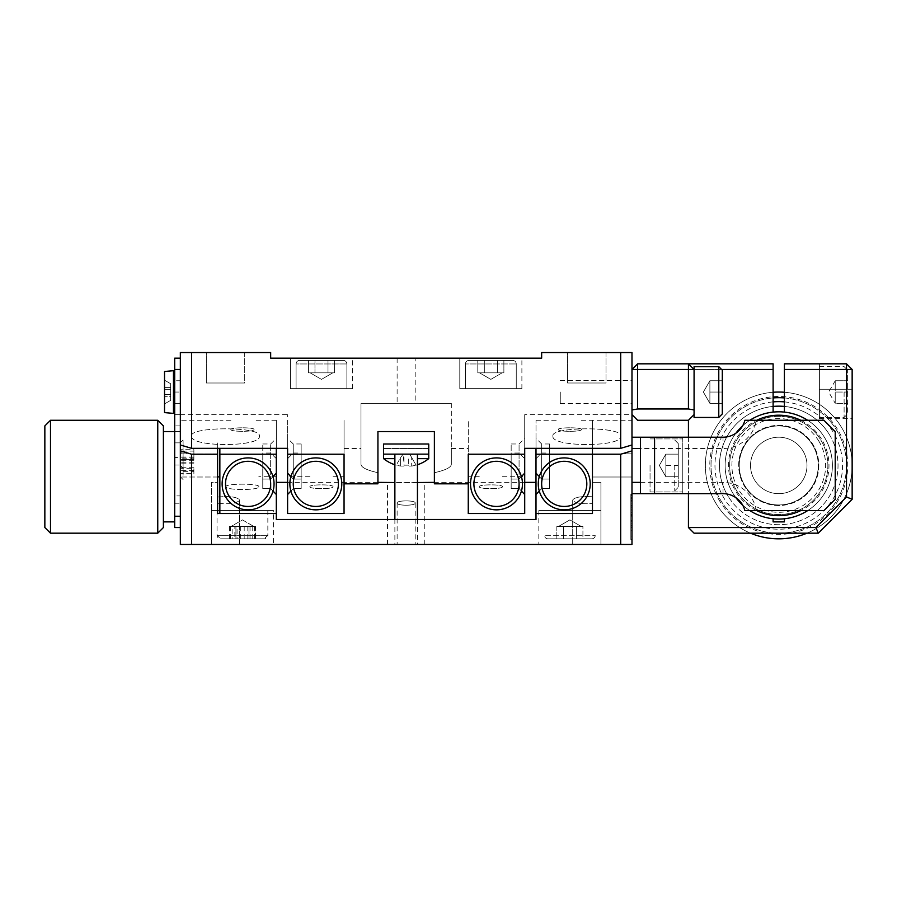 <?xml version="1.0" encoding="UTF-8"?>
<svg xmlns="http://www.w3.org/2000/svg" width="897" height="897" viewBox="0 0 897 897"><rect width="100%" height="100%" fill="white"/><g stroke="black" fill="none" stroke-linecap="round" stroke-linejoin="round"><path stroke-width="0.67" stroke-dasharray="4.49 3.36" d="M631.981 392.045L631.981 403.616L631.981 392.045C631.981 406.913 631.981 406.913 631.981 392.045C631.981 377.177 631.981 377.177 631.981 392.045C631.981 406.913 631.981 406.913 631.981 392.045C631.981 377.177 631.981 377.177 631.981 392.045C631.981 406.913 631.981 406.913 631.981 392.045C631.981 377.177 631.981 377.177 631.981 392.045M560.277 392.045L560.277 403.616L560.277 392.045M606.013 352.532L606.013 383.008L567.622 383.008L606.013 383.008L567.622 383.008L606.013 383.008L606.013 352.532L567.622 352.532L567.622 383.008L567.622 352.532L606.013 352.532M415.188 358.172L397.124 358.172L415.188 358.172L397.124 358.172L415.188 358.172L415.188 403.336L397.124 403.336L415.188 403.336M397.124 358.172L397.124 403.336M459.791 388.659L521.886 388.659L459.791 388.659L521.886 388.659L459.791 388.659L521.886 388.659L459.791 388.659L459.791 358.172L521.886 358.172L459.791 358.172L521.886 358.172L459.791 358.172L521.886 358.172L459.791 358.172L459.791 388.659L459.791 358.172M521.886 388.659L521.886 358.172M290.426 388.659L352.532 388.659L290.426 388.659L352.532 388.659L290.426 388.659L352.532 388.659L290.426 388.659L290.426 358.172L352.532 358.172L290.426 358.172L352.532 358.172L290.426 358.172L352.532 358.172L290.426 358.172L290.426 388.659L290.426 358.172M352.532 388.659L352.532 358.172M244.702 352.532L244.702 383.008L206.31 383.008L244.702 383.008L206.31 383.008L244.702 383.008L244.702 352.532L206.31 352.532L206.31 383.008L206.31 352.532L244.702 352.532M524.711 454.23C524.711 409.2 524.711 409.2 524.711 454.23L524.711 414.627L524.711 454.23L468.256 454.23L524.711 454.23L524.711 494.494L521.437 491.063A25.968 25.968 0 0 1 470.521 483.875A25.968 25.968 0 0 1 496.49 457.907A25.968 25.968 0 0 0 470.521 483.875A25.968 25.968 0 0 0 496.49 509.844A25.968 25.968 0 0 1 470.521 483.875A25.968 25.968 0 0 1 521.415 476.61A25.968 25.968 0 0 1 496.49 509.844A25.968 25.968 0 0 0 522.458 483.875A25.968 25.968 0 0 0 496.49 457.907A25.968 25.968 0 0 1 521.437 491.063L519.071 488.562L511.167 488.562L511.167 453.019L511.167 488.562L511.167 479.076L519.071 479.076L524.711 473.156L524.711 438.341L524.711 473.156M620.69 448.332L631.981 444.979L631.981 352.532L620.69 352.532L620.69 448.332L524.711 448.332M191.633 352.532L180.342 352.532L180.342 444.979L191.633 448.332L191.633 352.532L270.67 352.532L270.67 358.172L541.653 358.172L541.653 352.532L620.69 352.532M287.601 448.332L287.601 414.627L287.601 448.332L191.633 448.332M191.633 436.077C189.233 447.368 261.98 447.345 259.379 436.02C261.969 426.4 188.774 426.434 191.633 436.077M191.633 436.088C188.673 426.456 261.89 426.367 259.379 436.02C262.081 447.3 189.334 447.412 191.633 436.088M174.691 516.246L174.691 369.463L180.342 369.463L180.342 544.468L191.633 544.468L191.633 454.23L180.342 450.855L180.342 527.537L180.342 516.246L174.691 516.246L174.691 527.537L180.342 527.537M180.342 392.045C180.342 406.913 180.342 406.913 180.342 392.045C180.342 377.177 180.342 377.177 180.342 392.045C180.342 406.913 180.342 406.913 180.342 392.045C180.342 377.177 180.342 377.177 180.342 392.045C180.342 406.913 180.342 406.913 180.342 392.045C180.342 377.177 180.342 377.177 180.342 392.045C180.342 406.913 180.342 406.913 180.342 392.045C180.342 377.177 180.342 377.177 180.342 392.045L180.342 380.754L174.691 380.754L174.691 392.045L174.691 380.754L180.342 380.754L180.342 403.336L180.342 392.045L174.691 392.045L174.691 412.261L174.691 371.829L174.691 412.261L174.691 371.829L174.691 392.045L180.342 392.045M451.326 403.336L360.998 403.336L451.326 403.336L451.326 464.377L451.326 403.336M451.326 464.377L451.326 448.5L451.326 464.377C451.045 467.449 445.394 470.23 434.383 472.708L434.383 431.569L377.929 431.569L377.929 472.708C366.929 470.23 361.278 467.46 360.998 464.377L360.998 403.336L360.998 464.377C361.278 467.449 366.918 470.23 377.929 472.708L377.929 431.569L434.383 431.569L434.383 472.708C445.394 470.23 451.045 467.46 451.326 464.377M434.383 472.708L434.383 483.819L434.383 472.708M524.711 494.494L524.711 513.521L524.711 476.722L524.711 513.521L468.256 513.521L468.256 454.23C468.256 409.2 468.256 409.2 468.256 454.23L468.256 483.819L468.256 448.5L468.256 483.819L434.383 483.819L434.383 431.569M290.875 491.063L293.252 488.562L293.252 453.019L293.252 488.562L301.157 488.562L301.157 453.019L301.157 488.562L301.157 479.076L293.252 479.076L290.897 476.61L293.252 479.076L293.252 443.981L293.252 479.076L301.157 479.076L301.157 443.981L301.157 488.562L293.252 488.562L290.875 491.063A25.968 25.968 0 0 0 341.802 483.875A25.968 25.968 0 0 0 290.897 476.61A25.968 25.968 0 0 0 315.834 509.844A25.968 25.968 0 0 0 341.802 483.875A25.968 25.968 0 0 0 315.834 457.907A25.968 25.968 0 0 0 289.866 483.875A25.968 25.968 0 0 0 315.834 509.844A25.968 25.968 0 0 0 341.802 483.875A25.968 25.968 0 0 0 290.897 476.61A25.968 25.968 0 0 0 290.875 491.063L287.601 494.494L287.601 513.521L287.601 476.722L287.601 513.521L344.056 513.521L344.056 448.5L344.056 483.819L377.929 483.819L377.929 431.569M287.601 454.23L344.056 454.23C344.056 409.2 344.056 409.2 344.056 454.23L287.601 454.23C287.601 409.2 287.601 409.2 287.601 454.23L287.601 473.156L287.601 438.341L287.601 473.156L290.897 476.61M631.981 444.979L631.981 414.627L631.981 450.855L620.69 454.23L620.69 544.468L631.981 544.468L631.981 450.855M552.944 436.088C549.984 426.456 623.191 426.367 620.69 436.02C623.381 447.3 550.635 447.412 552.944 436.088M552.944 436.077C550.545 447.368 623.292 447.345 620.69 436.02C623.28 426.4 550.074 426.434 552.944 436.077M217.601 482.373L217.601 497.084C229.71 495.895 237.055 496.882 239.622 500.055L239.622 544.468L211.389 544.468L239.622 544.468L211.389 544.468L239.622 544.468L239.622 500.055C237.066 496.893 229.722 495.895 217.601 497.084L217.601 476.868C217.601 458.569 217.601 458.569 217.601 476.868L217.601 503.228C229.722 504.506 237.066 503.452 239.622 500.055C237.077 503.441 229.744 504.506 217.601 503.228L217.601 482.373C217.601 477.686 217.601 477.686 217.601 482.373L211.389 482.373L211.389 544.468L273.495 544.468L211.389 544.468L273.495 544.468L211.389 544.468L273.495 544.468L211.389 544.468L211.389 482.373L217.601 482.373M415.188 502.993C415.905 505.93 396.463 505.942 397.124 503.004C396.384 500.201 415.872 500.19 415.188 502.993C415.894 500.201 396.429 500.201 397.124 502.993C396.418 505.93 415.872 505.942 415.188 502.993L415.188 544.468L397.124 544.468L415.188 544.468M397.124 502.993L397.124 544.468M387.526 544.468L387.526 482.373L424.786 482.373L424.786 544.468L387.526 544.468L424.786 544.468M180.342 465.431L180.342 477.013L180.342 465.431M217.601 465.431L217.601 477.013L217.601 465.431M631.981 465.431L631.981 477.013L631.981 465.431C631.981 450.574 631.981 450.574 631.981 465.431C631.981 480.299 631.981 480.299 631.981 465.431C631.981 450.574 631.981 450.574 631.981 465.431C631.981 480.299 631.981 480.299 631.981 465.431M592.457 465.431L592.457 477.013L592.457 465.431M592.457 482.373L592.457 496.781L592.457 482.373L600.923 482.373L600.923 544.468L538.828 544.468L600.923 544.468L538.828 544.468L600.923 544.468L538.828 544.468L600.923 544.468L572.701 544.468L600.923 544.468L572.701 544.468L600.923 544.468L600.923 482.373L592.457 482.373L592.457 503.576L592.457 482.373L600.923 482.373L592.457 482.373M572.701 500.055L572.701 544.468L572.701 500.055C574.529 497.196 581.11 496.108 592.457 496.781C581.133 496.108 574.54 497.196 572.701 500.055C574.517 503.094 581.099 504.271 592.457 503.576C581.11 504.271 574.529 503.094 572.701 500.055M273.495 510.595L211.389 510.595L273.495 510.595L211.389 510.595L273.495 510.595L211.389 510.595L273.495 510.595L273.495 544.468M211.389 510.595L211.389 544.468M600.923 510.595L538.828 510.595L600.923 510.595L538.828 510.595L600.923 510.595L538.828 510.595L600.923 510.595L600.923 544.468M538.828 510.595L538.828 544.468M630.849 515.54L630.849 494.337L631.981 494.337L631.981 539.534L631.981 494.337L631.981 539.534L631.981 494.337L631.981 526.976L631.981 494.337L630.849 494.337L630.849 539.501L630.849 494.337L630.849 506.861L630.849 494.337L631.981 494.337L630.849 494.337L631.981 494.337L630.849 494.337L630.849 526.976L630.849 494.337L631.981 494.337L630.849 494.337L630.849 526.976L631.981 526.976L630.849 526.976L630.849 515.54L631.981 515.54M630.849 539.501L631.981 539.501L630.849 539.501L630.849 527.784L630.849 539.501L631.981 539.501M630.849 527.784L631.981 527.784M631.981 497.925L631.981 494.583L631.981 497.925L630.849 497.925L630.849 500.021L631.981 500.021M630.849 500.021L630.849 527.1L630.849 494.662L631.981 494.662M630.849 496.568L630.849 510.875L630.849 494.662L631.981 494.909L631.981 495.873L631.981 494.909L630.849 494.92L631.981 495.312L630.849 495.323L631.981 495.862L631.981 501.782L631.981 495.862L630.849 495.873L630.849 496.568L631.981 496.568M630.849 500.515L631.981 500.515M630.849 501.771L631.981 501.771L631.981 516.19L631.981 501.771L630.849 501.782M630.849 520.529L630.849 510.875L631.981 510.875L630.849 510.875L630.849 512.535L631.981 512.546L631.981 527.178L631.981 512.546L630.849 512.535L630.849 527.178L630.849 521.751L631.981 521.751L631.981 516.19L631.981 521.751L630.849 521.751L630.849 520.529L631.981 520.529M630.849 525.44L631.981 525.44M630.849 523.848L631.981 523.848M631.981 505.583L631.981 501.244L631.981 505.583L630.849 505.583M630.849 507.242L631.981 507.242M630.849 509.014L631.981 509.014M630.849 494.662L630.849 497.925M630.849 516.19L631.981 516.19M630.849 514.519L631.981 514.519M630.849 512.748L631.981 512.748M630.849 506.861L631.981 506.861M630.849 526.976L631.981 526.976M630.849 503.34L630.849 539.534L630.849 494.337L631.981 494.337L630.849 494.337L630.849 539.534L630.849 494.337L631.981 494.337L630.849 494.337L630.849 503.34L631.981 503.34M630.849 530.744L631.981 530.744M630.849 536.014L631.981 536.014M630.849 539.534L631.981 539.534M630.849 498.676L631.981 498.676M630.849 510.875L631.981 510.875M630.849 509.216L631.981 509.216M630.849 503.116L631.981 503.116M630.849 498.317L631.981 498.317M630.849 497.375L631.981 497.375M630.849 514.149L631.981 514.149M620.69 454.23L592.457 454.23L592.457 513.521L536.002 513.521L536.002 519.475L536.002 482.373L536.002 519.475L276.31 519.475L276.31 482.373L276.31 519.475L276.31 513.521L217.601 513.521L217.601 454.23L191.633 454.23M592.457 448.332L592.457 420.278L592.457 448.332M539.276 491.063L541.653 488.562L541.653 453.019L541.653 488.562L549.558 488.562L549.558 453.019L549.558 488.562L549.558 479.076L541.653 479.076L539.299 476.61L541.653 479.076L541.653 443.981L541.653 479.076L549.558 479.076L549.558 443.981L549.558 488.562L541.653 488.562L539.276 491.063A25.968 25.968 0 0 0 590.204 483.875A25.968 25.968 0 0 0 539.299 476.61A25.968 25.968 0 0 0 564.235 509.844A25.968 25.968 0 0 0 590.204 483.875A25.968 25.968 0 0 0 564.235 457.907A25.968 25.968 0 0 0 538.267 483.875A25.968 25.968 0 0 0 564.235 509.844A25.968 25.968 0 0 0 590.204 483.875A25.968 25.968 0 0 0 539.299 476.61A25.968 25.968 0 0 0 539.276 491.063L536.002 494.494L536.002 513.521C536.002 464.736 536.002 464.736 536.002 513.521L592.457 513.521L592.457 454.23L536.002 454.23L536.002 420.278L536.002 448.332M620.69 544.468L191.633 544.468M217.601 454.23L217.601 448.332M180.342 476.722C180.342 458.602 180.342 458.602 180.342 476.722C180.342 494.852 180.342 494.852 180.342 476.722M180.342 454.14C180.342 439.283 180.342 439.283 180.342 454.14C180.342 469.008 180.342 469.008 180.342 454.14C180.342 439.283 180.342 439.283 180.342 454.14C180.342 469.008 180.342 469.008 180.342 454.14M217.601 454.14C217.601 469.008 217.601 469.008 217.601 454.14C217.601 439.283 217.601 439.283 217.601 454.14C217.601 469.008 217.601 469.008 217.601 454.14C217.601 439.283 217.601 439.283 217.601 454.14M217.601 503.228L217.601 513.521L217.601 503.228M258.818 486.679C259.951 483.326 224.889 483.326 226.066 486.679C224.956 490.446 259.939 490.457 258.818 486.679C259.962 490.446 224.99 490.457 226.066 486.69C224.855 483.337 259.917 483.315 258.818 486.679M217.601 476.868L219.855 476.868M276.31 448.332L276.31 420.278L276.31 454.23L219.855 454.23L219.855 513.521L276.31 513.521L276.31 476.722L276.31 513.521C276.31 464.736 276.31 464.736 276.31 513.521L276.31 494.494L273.047 491.063A25.968 25.968 0 0 1 222.12 483.875A25.968 25.968 0 0 1 248.088 457.907A25.968 25.968 0 0 0 222.12 483.875A25.968 25.968 0 0 0 248.088 509.844A25.968 25.968 0 0 1 222.12 483.875A25.968 25.968 0 0 1 273.013 476.61A25.968 25.968 0 0 1 248.088 509.844A25.968 25.968 0 0 0 274.056 483.875A25.968 25.968 0 0 0 248.088 457.907A25.968 25.968 0 0 1 273.047 491.063L270.67 488.562L262.765 488.562L262.765 453.019L262.765 488.562L262.765 479.076L270.67 479.076L276.31 473.156L276.31 458.659L276.31 494.494M417.453 482.53L394.871 482.53M819.409 389.253L852.15 389.253L852.15 392.045L852.15 369.463L846.51 363.823L852.15 369.463L852.15 389.253L819.409 389.253L819.409 392.045L819.409 363.823L819.409 389.253L852.15 389.253M852.15 392.045L852.15 418.574L852.15 392.045M819.409 392.045L819.409 418.574L819.409 392.045C819.409 413.08 819.409 413.08 819.409 392.045C819.409 371.01 819.409 371.01 819.409 392.045L819.409 417.453L819.409 392.045M722.231 369.463L694.076 369.463L688.436 363.823L637.621 363.823L637.621 369.463L688.436 369.463L688.436 408.987L694.076 409.918L694.076 369.463L694.076 414.627L688.436 420.278L688.436 527.537L694.076 533.177L818.277 533.177L852.15 499.304L852.15 369.463L846.51 369.463L846.51 363.823L784.404 363.823L784.404 412.104A53.629 53.629 0 0 1 784.404 518.769L784.404 521.886L773.113 521.886L773.113 518.769A53.629 53.629 0 0 1 773.113 412.104L773.113 363.823L688.436 363.823L694.076 369.463L688.436 369.463L688.436 363.823L694.076 369.463L773.113 369.463M718.777 417.453L718.777 366.638L718.777 392.045L718.777 366.638L694.076 366.638L694.076 392.045C694.076 413.797 694.076 413.797 694.076 392.045C694.076 370.293 694.076 370.293 694.076 392.045C694.076 413.797 694.076 413.797 694.076 392.045C694.076 370.293 694.076 370.293 694.076 392.045L694.076 417.453L694.076 392.045C694.076 410.176 694.076 410.176 694.076 392.045C694.076 373.914 694.076 373.914 694.076 392.045L694.076 417.453L718.777 417.453L718.777 392.045L718.777 417.453L722.309 413.921L722.309 392.045L722.309 413.921M637.621 369.463L637.621 408.987L688.436 408.987M631.981 409.918L631.981 414.627L524.711 414.627M773.113 392.045C773.113 406.913 773.113 406.913 773.113 392.045C773.113 377.177 773.113 377.177 773.113 392.045M749.836 510.595A53.629 53.629 0 0 1 742.66 505.101M735.932 497.712A53.629 53.629 0 0 1 735.932 433.161M742.66 425.772A53.629 53.629 0 0 1 749.836 420.278M807.681 420.278A53.629 53.629 0 0 1 807.681 510.595M688.436 437.209L688.436 493.664M784.404 369.463L846.51 369.463L846.51 496.972L852.15 499.304M846.51 496.972L815.934 527.537L818.277 533.177M815.934 527.537L688.436 527.537M784.404 392.045C784.404 413.08 784.404 413.08 784.404 392.045C784.404 371.01 784.404 371.01 784.404 392.045M846.51 363.823L819.409 363.823L846.51 363.823L852.15 369.463M682.785 465.431L682.785 491.971L682.785 465.431M650.045 465.431L650.045 491.971L650.045 465.431M818.838 465.431A40.085 40.085 0 0 1 778.764 505.516A40.085 40.085 0 0 1 738.679 465.431A40.085 40.085 0 0 1 778.764 425.357A40.085 40.085 0 0 1 818.838 465.431A40.085 40.085 0 0 1 778.764 505.516A40.085 40.085 0 0 1 738.679 465.431A40.085 40.085 0 0 1 778.764 425.357A40.085 40.085 0 0 1 818.838 465.431M756.418 510.595A33.873 33.873 0 0 0 723.027 482.373L682.785 482.373L682.785 493.664L723.027 493.664A22.582 22.582 0 0 1 744.891 510.595L823.928 510.595L835.219 499.304L835.219 431.569L823.928 420.278L744.891 420.278A22.582 22.582 0 0 1 723.027 437.209L682.785 437.209L682.785 448.5L723.027 448.5A33.873 33.873 0 0 0 756.418 420.278M640.447 493.664L682.785 493.664L682.785 437.209L640.447 437.209M640.447 482.373L682.785 482.373L682.785 448.5L640.447 448.5M631.981 448.5L631.981 493.664M309.902 486.679C309.106 489.302 333.841 489.302 333.045 486.679C333.852 484.257 309.095 484.268 309.902 486.679C309.061 484.268 333.83 484.257 333.045 486.679C333.863 489.302 309.14 489.302 309.902 486.679M309.902 476.722L287.601 476.722M287.601 494.494L287.601 473.156M276.31 454.23L276.31 473.156M219.855 513.521C219.855 464.736 219.855 464.736 219.855 513.521M219.855 448.332L219.855 454.23M230.865 429.484C230.069 431.906 254.77 431.906 254.019 429.484C254.838 427.252 230.103 427.241 230.865 429.484C230.081 427.252 254.815 427.252 254.019 429.484C254.804 431.906 230.092 431.917 230.865 429.484M230.865 420.278L219.855 420.278M273.013 476.61L270.67 479.076L270.67 443.981L270.67 479.076L262.765 479.076L262.765 443.981L262.765 488.562L270.67 488.562L273.047 491.063M270.67 483.875L270.67 488.562M536.002 513.521L536.002 454.23M581.447 429.484C582.243 431.906 557.553 431.906 558.304 429.484C557.474 427.252 582.22 427.241 581.447 429.484C582.243 427.252 557.508 427.252 558.304 429.484C557.519 431.906 582.22 431.917 581.447 429.484M581.447 420.278L631.981 420.278M536.002 473.156L536.002 438.341L536.002 473.156L539.299 476.61M502.41 486.679C503.217 489.302 478.482 489.302 479.267 486.679C478.471 484.257 503.228 484.268 502.41 486.679C503.262 484.268 478.493 484.257 479.267 486.679C478.46 489.302 503.183 489.302 502.41 486.679M502.41 476.722L524.711 476.722M521.415 476.61L519.071 479.076L519.071 443.981L519.071 479.076L511.167 479.076L511.167 443.981L511.167 488.562L519.071 488.562L521.437 491.063M519.071 483.875L519.071 488.562M180.342 457.537L180.342 503.217L180.342 457.537L174.691 457.537L174.691 465.027L174.691 457.537M174.691 495.918L174.691 465.027L174.691 503.217L174.691 495.918L180.342 495.918L180.342 503.217L180.342 495.918M180.342 516.246L180.342 358.172L174.691 358.172L174.691 369.463M180.342 358.172L180.342 369.463M174.691 414.627L174.691 403.336L174.691 414.627L180.342 414.627L174.691 414.627L174.691 425.918L174.691 414.627L180.342 414.627L180.342 431.569L180.342 414.627L174.691 414.627M180.342 403.336L180.342 414.627L180.342 403.336L174.691 403.336L180.342 403.336M174.691 431.569L174.691 521.886L174.691 431.569L180.342 431.569L180.342 442.86L174.691 442.86L180.342 442.86L180.342 431.569L174.691 431.569M174.691 375.675L174.691 408.415L174.691 375.675M163.4 527.537L163.4 425.918M157.76 420.278L157.76 533.177M50.49 533.177L50.49 420.278M44.85 425.918L44.85 527.537M163.4 476.722L163.4 521.886L163.4 476.722M829.243 434.372A59.28 59.28 0 0 1 809.823 515.921A59.28 59.28 0 0 1 728.274 496.501A59.28 59.28 0 0 1 773.113 406.431A59.28 59.28 0 0 0 728.274 496.501A59.28 59.28 0 0 1 747.694 414.952A59.28 59.28 0 0 1 829.243 434.372A59.28 59.28 0 0 1 809.823 515.921A59.28 59.28 0 0 1 728.274 496.501A59.28 59.28 0 0 0 809.823 515.921A59.28 59.28 0 0 0 784.404 406.431A59.28 59.28 0 0 1 829.243 434.372M800.774 420.278A50.243 50.243 0 0 1 800.774 510.595M756.743 510.595A50.243 50.243 0 0 1 756.743 420.278M773.113 518.769A53.629 53.629 0 0 1 750.654 419.762A53.629 53.629 0 0 1 824.433 437.332A53.629 53.629 0 0 1 784.404 518.769M784.404 412.104A53.629 53.629 0 0 1 806.863 511.111A53.629 53.629 0 0 1 733.084 493.541A53.629 53.629 0 0 1 773.113 412.104M818.669 440.876A46.857 46.857 0 0 1 803.32 505.347A46.857 46.857 0 0 1 738.848 489.997A46.857 46.857 0 0 1 754.198 425.526A46.857 46.857 0 0 1 818.669 440.876M802.804 450.642A28.222 28.222 0 0 1 793.553 489.482A28.222 28.222 0 0 1 754.725 480.231A28.222 28.222 0 0 1 763.964 441.391A28.222 28.222 0 0 1 802.804 450.642A28.222 28.222 0 0 1 793.553 489.482A28.222 28.222 0 0 1 754.725 480.231A28.222 28.222 0 0 1 763.964 441.391A28.222 28.222 0 0 1 802.804 450.642A28.222 28.222 0 0 1 793.553 489.482A28.222 28.222 0 0 1 754.725 480.231A28.222 28.222 0 0 1 763.964 441.391A28.222 28.222 0 0 1 802.804 450.642M720.022 501.58A68.968 68.968 0 0 1 742.615 406.7A68.968 68.968 0 0 1 837.495 429.293A68.968 68.968 0 0 1 814.902 524.173A68.968 68.968 0 0 1 720.022 501.58M750.531 533.177A73.386 73.386 0 0 1 740.294 402.932A73.386 73.386 0 0 1 841.263 426.972A73.386 73.386 0 0 1 806.986 533.177M784.404 392.258A73.386 73.386 0 0 1 817.223 527.941A73.386 73.386 0 0 1 716.255 503.901A73.386 73.386 0 0 1 773.113 392.258M784.404 397.932A67.746 67.746 0 0 1 814.263 523.13A67.746 67.746 0 0 1 721.065 500.941A67.746 67.746 0 0 1 743.254 407.743A67.746 67.746 0 0 1 836.453 429.932A67.746 67.746 0 0 1 814.263 523.13A67.746 67.746 0 0 1 721.065 500.941A67.746 67.746 0 0 1 773.113 397.932M784.404 401.89A63.799 63.799 0 0 1 812.189 519.767A63.799 63.799 0 0 1 724.428 498.867A63.799 63.799 0 0 1 773.113 401.89M733.084 493.541A53.629 53.629 0 0 1 750.654 419.762A53.629 53.629 0 0 1 824.433 437.332A53.629 53.629 0 0 1 806.863 511.111A53.629 53.629 0 0 1 733.084 493.541M736.93 491.175A49.111 49.111 0 0 1 753.02 423.608A49.111 49.111 0 0 1 820.587 439.698A49.111 49.111 0 0 1 804.497 507.265A49.111 49.111 0 0 1 736.93 491.175A49.111 49.111 0 0 1 753.02 423.608A49.111 49.111 0 0 1 820.587 439.698A49.111 49.111 0 0 1 804.497 507.265A49.111 49.111 0 0 1 736.93 491.175M775.681 504.832A39.513 39.513 0 0 1 739.363 462.359A39.513 39.513 0 0 1 781.836 426.041A39.513 39.513 0 0 1 818.154 468.514A39.513 39.513 0 0 1 775.681 504.832A39.513 39.513 0 0 1 739.363 462.359A39.513 39.513 0 0 1 781.836 426.041A39.513 39.513 0 0 1 818.154 468.514A39.513 39.513 0 0 1 775.681 504.832M512.714 360.426L468.963 360.426A3.532 3.532 0 0 0 465.431 363.958L516.246 363.958L465.431 363.958L516.246 363.958L465.431 363.958L516.246 363.958L465.431 363.958L465.431 388.659L516.246 388.659L516.246 363.958A3.532 3.532 0 0 0 512.714 360.426L468.963 360.426L512.714 360.426A3.532 3.532 0 0 1 516.246 363.958L516.246 388.659L465.431 388.659L516.246 388.659L465.431 388.659L465.431 363.958A3.532 3.532 0 0 1 468.963 360.426L512.714 360.426L468.963 360.426A3.532 3.532 0 0 0 465.431 363.958L465.431 388.659L516.246 388.659L516.246 363.958A3.532 3.532 0 0 0 512.714 360.426L468.963 360.426M500.616 372.849L490.838 372.849L500.616 372.849L497.364 372.849L497.364 360.426L503.879 360.426L477.798 360.426L503.879 360.426L477.798 360.426L497.364 360.426L497.364 372.849L481.061 372.849L503.879 372.849L503.879 360.426L503.879 372.849L490.838 372.849L497.364 372.849L497.364 360.426L497.364 372.849L484.324 372.849L500.616 372.849M479.547 372.849L497.364 372.849L497.364 360.426L497.364 372.849L484.324 372.849L484.324 360.426L477.798 360.426L484.324 360.426L484.324 372.849L484.324 360.426L484.324 372.849L490.838 372.849L477.798 372.849L477.798 360.426L477.798 372.849L490.838 372.849L477.798 372.849L484.324 372.849L479.547 372.849L490.838 379.375L502.129 372.849L490.838 379.375L479.547 372.849L490.838 379.375L502.129 372.849M516.246 388.659L465.431 388.659M477.798 372.849L490.838 372.849L484.324 372.849L484.324 360.426L484.324 372.849L477.798 372.849L477.798 360.426M503.879 372.849L503.879 360.426M343.349 360.426L299.598 360.426A3.532 3.532 0 0 0 296.077 363.958L346.881 363.958L296.077 363.958L346.881 363.958L296.077 363.958L346.881 363.958L296.077 363.958L296.077 388.659L346.881 388.659L346.881 363.958A3.532 3.532 0 0 0 343.349 360.426L299.598 360.426L343.349 360.426A3.532 3.532 0 0 1 346.881 363.958L346.881 388.659L296.077 388.659L346.881 388.659L296.077 388.659L296.077 363.958A3.532 3.532 0 0 1 299.598 360.426L343.349 360.426L299.598 360.426A3.532 3.532 0 0 0 296.077 363.958L296.077 388.659L346.881 388.659L346.881 363.958A3.532 3.532 0 0 0 343.349 360.426L299.598 360.426M334.514 372.849L321.474 372.849L334.514 372.849L334.514 360.426L308.445 360.426L334.514 360.426L334.514 372.849L321.474 372.849L327.999 372.849L327.999 360.426L308.445 360.426L327.999 360.426L327.999 372.849L314.959 372.849L314.959 360.426L308.445 360.426L314.959 360.426L314.959 372.849L334.514 372.849L327.999 372.849L332.765 372.849L327.999 372.849L327.999 360.426L327.999 372.849L311.696 372.849L334.514 372.849L334.514 360.426M310.183 372.849L321.474 372.849L314.959 372.849L314.959 360.426L314.959 372.849L321.474 372.849L308.445 372.849L321.474 372.849L308.445 372.849L308.445 360.426L308.445 372.849L314.959 372.849L314.959 360.426L314.959 372.849L321.474 372.849L310.183 372.849L321.474 379.375L332.765 372.849L321.474 379.375L310.183 372.849L321.474 379.375L332.765 372.849M346.881 388.659L296.077 388.659M308.445 372.849L311.696 372.849L308.445 372.849L308.445 360.426M311.696 372.849L314.959 372.849L311.696 372.849M327.999 372.849L327.999 360.426L327.999 372.849M220.673 538.828L264.312 538.828L220.673 538.828M267.721 535.296L217.04 535.296L267.721 535.296M237.066 526.404L255.421 526.404L229.464 526.404L237.066 526.404L237.066 538.828L255.421 538.828L237.066 538.828M234.846 526.404L251.62 526.404L234.846 526.404L234.846 538.828M255.421 526.404L255.421 538.828M247.819 526.404L247.819 538.828M229.464 526.404L229.464 538.828M250.039 526.404L250.039 538.828M239.488 538.828L264.312 538.828L239.488 538.828M235.53 526.404L246.72 526.404L235.53 526.404M232.132 526.404L249.355 526.404L231.258 526.404L232.132 526.404L232.132 538.828L254.513 538.828L232.132 538.828M245.868 510.595L217.04 510.595L245.868 510.595M254.513 526.404L246.72 526.404L254.513 526.404L254.513 538.828M244.197 526.404L244.197 538.828M252.752 526.404L252.752 538.828M240.676 526.404L240.676 538.828M230.372 526.404L230.372 538.828M264.312 538.828L220.561 538.828A3.532 3.532 -90 0 1 217.04 535.296L267.844 535.296L217.04 535.296L267.844 535.296L217.04 535.296L220.561 538.828L264.312 538.828A3.532 3.532 90 0 0 267.844 535.296L264.312 538.828L267.844 535.296L267.844 510.595M255.477 526.404L229.408 526.404L242.437 526.404L231.146 526.404L242.437 519.89L253.728 526.404L242.437 519.89L231.146 526.404L255.477 526.404L255.477 538.828L248.962 538.828L255.477 538.828M229.408 538.828L248.962 538.828L229.408 538.828L229.408 526.404M235.922 526.404L235.922 538.828L235.922 526.404M248.962 526.404L248.962 538.828L248.962 526.404M548 538.828L591.751 538.828L548 538.828A3.532 3.532 -90 0 1 544.468 535.296L595.283 535.296L544.468 535.296A3.532 3.532 -90 0 0 548 538.828L591.751 538.828A3.532 3.532 90 0 0 595.283 535.296A3.532 3.532 90 0 1 591.751 538.828L548 538.828A3.532 3.532 -90 0 1 544.468 535.296M582.915 526.404L569.875 526.404L582.915 526.404L582.915 538.828L556.835 538.828L582.915 538.828L582.915 526.404L560.098 526.404L579.653 526.404L576.401 526.404L576.401 538.828L556.835 538.828L576.401 538.828L576.401 526.404L563.361 526.404L579.653 526.404L576.401 526.404L576.401 538.828L576.401 526.404L582.915 526.404L582.915 538.828M558.584 526.404L576.401 526.404L563.361 526.404L563.361 538.828L556.835 538.828L563.361 538.828L563.361 526.404L569.875 526.404L560.098 526.404L563.361 526.404L563.361 538.828L563.361 526.404L556.835 526.404L556.835 538.828L556.835 526.404L569.875 526.404L556.835 526.404L560.098 526.404L558.584 526.404L569.875 519.89L581.166 526.404L569.875 519.89L558.584 526.404L569.875 519.89L581.166 526.404M591.751 538.828A3.532 3.532 90 0 0 595.283 535.296M560.098 526.404L569.875 526.404L563.361 526.404L563.361 538.828L563.361 526.404L560.098 526.404M556.835 526.404L556.835 538.828M576.401 526.404L576.401 538.828L576.401 526.404M173.469 413.394L164.532 412.609L164.532 371.481L164.532 412.609L164.532 371.481L173.469 370.696L173.469 413.394L173.469 392.045L173.469 413.394L174.691 412.261M164.532 394.422L170.632 394.422L164.532 394.422L164.532 380.193L164.532 389.679L170.632 389.679L164.532 389.679L164.532 403.897L164.532 394.422L170.632 394.422L170.632 389.679L164.532 389.679L164.532 380.193L164.532 389.679L170.632 389.679L170.632 387.414L170.632 389.679L164.532 389.679L164.532 394.422L164.532 389.679L170.632 389.679L170.632 394.422L164.532 394.422L164.532 403.897L164.532 394.422L170.632 394.422L170.632 400.376L164.532 403.897L170.632 400.376L170.632 394.422L164.532 394.422L170.632 394.422L170.632 389.679L164.532 389.679L170.632 389.679L170.632 383.714L164.532 380.193L170.632 383.714L170.632 394.422L164.532 394.422M170.632 387.414L170.632 383.714L164.532 380.193L170.632 383.714L170.632 387.414L164.532 387.414L170.632 387.414M170.632 400.376L164.532 403.897L170.632 400.376L170.632 396.676L170.632 400.376M170.632 396.676L170.632 394.422L170.632 396.676L164.532 396.676L170.632 396.676M408.303 465.117A35.05 30.352 0 0 1 406.162 465.173A35.05 30.352 0 0 0 408.303 465.117L408.303 466.07L411.689 466.07A36.071 36.071 0 0 0 416.051 465.117L416.051 465.117A36.071 36.071 0 0 1 411.689 466.07L408.303 466.07L408.303 457.571L408.303 466.07M428.744 458.636L417.453 458.636M394.871 458.636L383.58 458.636M383.58 448.5L383.58 454.14L428.744 454.14L428.744 448.5L383.58 448.5L428.744 448.5M411.689 457.571L416.051 465.117L409.581 453.916L411.689 457.571L411.689 466.07M404.009 457.571L404.009 465.117A35.05 30.352 0 0 0 406.162 465.173A35.05 30.352 0 0 1 404.009 465.117L403.28 453.916L400.623 457.571L400.623 466.07L400.623 457.571L396.272 465.117A36.071 36.071 0 0 0 400.623 466.07A36.071 36.071 0 0 1 396.272 465.117L396.272 465.117M404.009 465.117L404.009 466.07L400.623 466.07L404.009 466.07M394.871 358.172L417.453 358.172L394.871 358.172M383.58 444.004L428.744 444.004M403.572 454.14L417.453 454.14L403.572 454.14M403.572 544.468L417.453 544.468L403.572 544.468M678.267 465.431L678.267 487.318L678.267 443.555L678.267 487.318L678.267 443.555L678.267 476.722L678.267 454.14L678.267 465.431L665.854 465.431L665.854 454.14L665.854 476.722L678.267 476.722L665.854 476.722L678.267 476.722L665.854 476.722L665.854 454.14L665.854 476.722L665.854 471.082L665.854 476.722L659.329 465.431L665.854 454.14L678.267 454.14L665.854 454.14L678.267 454.14L665.854 454.14L665.854 465.431M674.746 465.431L674.746 490.838L674.746 465.431M722.309 380.754L709.886 380.754L722.309 380.754L709.886 380.754L703.371 392.045L709.886 403.336L709.886 397.696L709.886 403.336L709.886 397.696L709.886 403.336L703.371 392.045L709.886 380.754L709.886 403.336L709.886 380.754L709.886 403.336L709.886 380.754L709.886 386.405L709.886 380.754L722.309 380.754L722.309 403.336L722.309 370.169L722.309 403.336L722.309 370.169L718.777 366.638M709.886 392.045L722.309 392.045L709.886 392.045M709.886 403.336L722.309 403.336L709.886 403.336M847.631 392.045L847.631 413.921L847.631 370.169L847.631 392.045L835.219 392.045L835.219 403.336L835.219 397.696L835.219 403.336L847.631 403.336L835.219 403.336L835.219 392.045L835.219 397.696L835.219 392.045L847.631 392.045M835.219 380.754L835.219 386.405L835.219 380.754L835.219 386.405L835.219 380.754L847.631 380.754L835.219 380.754L828.693 392.045L835.219 403.336M835.219 386.405L835.219 392.045L835.219 386.405M694.076 392.045C694.076 410.176 694.076 410.176 694.076 392.045C694.076 373.914 694.076 373.914 694.076 392.045M180.342 473.84L180.342 457.033L180.342 473.84L193.887 473.84L193.887 468.683L180.342 468.683M193.887 468.683L193.887 473.84M193.887 470.589L180.342 470.589M193.887 462.19L180.342 462.19M193.887 457.033L180.342 457.033M193.887 460.284L180.342 460.284M180.342 469.793L180.342 461.08L180.342 469.793M180.342 460.105L180.342 442.782L180.342 460.105M183.089 461.551L183.089 440.035L183.089 461.551M180.342 449.7L180.342 462.617L180.342 445.674L180.342 449.7L193.887 449.7L193.887 458.165L180.342 458.165M180.342 461.293L180.342 442.782L180.342 461.293M183.089 463.02L183.089 440.035L183.089 463.02M180.342 459.477L180.342 445.775L180.342 462.516L180.342 459.477L193.887 459.477L193.887 451.101L180.342 451.101M180.342 473.369L180.342 454.073L180.342 473.369M183.089 475.298L183.089 451.326L183.089 475.298M180.342 473.65L180.342 457.223L180.342 473.65L193.887 473.65L193.887 471.351L180.342 471.351M193.887 471.351L193.887 473.65M193.887 467.729L180.342 467.729M193.887 459.522L180.342 459.522M193.887 457.223L180.342 457.223M193.887 463.144L180.342 463.144M723.027 448.5L723.027 437.209M723.027 493.664L723.027 482.373M315.834 509.844A25.968 25.968 0 0 0 341.802 483.875A25.968 25.968 0 0 0 315.834 457.907M315.834 461.293A22.582 22.582 0 0 1 338.416 483.875A22.582 22.582 0 0 1 315.834 506.457A22.582 22.582 0 0 1 293.252 483.875A22.582 22.582 0 0 1 315.834 461.293M248.088 457.907A25.968 25.968 0 0 0 222.12 483.875A25.968 25.968 0 0 0 248.088 509.844M248.088 506.457A22.582 22.582 0 0 1 225.506 483.875A22.582 22.582 0 0 1 248.088 461.293A22.582 22.582 0 0 1 270.67 483.875A22.582 22.582 0 0 1 248.088 506.457M564.235 509.844A25.968 25.968 0 0 0 590.204 483.875A25.968 25.968 0 0 0 564.235 457.907M564.235 461.293A22.582 22.582 0 0 1 586.817 483.875A22.582 22.582 0 0 1 564.235 506.457A22.582 22.582 0 0 1 541.653 483.875A22.582 22.582 0 0 1 564.235 461.293M496.49 457.907A25.968 25.968 0 0 0 470.521 483.875A25.968 25.968 0 0 0 496.49 509.844M496.49 506.457A22.582 22.582 0 0 1 473.908 483.875A22.582 22.582 0 0 1 496.49 461.293A22.582 22.582 0 0 1 519.071 483.875A22.582 22.582 0 0 1 496.49 506.457M174.691 465.027L180.342 465.027L174.691 465.027M174.691 503.026L180.342 503.026L174.691 503.026M180.342 425.918L174.691 425.918L180.342 425.918M173.469 392.045L173.469 370.696L173.469 392.045M844.111 392.045L844.111 417.453L844.111 392.045M560.277 380.474L631.981 380.474M180.342 414.627L287.601 414.627M451.326 448.5L468.256 448.5M344.056 448.5L360.998 448.5M560.277 403.616L631.981 403.616M217.601 477.013L180.342 477.013L217.601 477.013M592.457 477.013L631.981 477.013L592.457 477.013M592.457 453.86L631.981 453.86L592.457 453.86M217.601 420.278L180.342 420.278M217.601 453.86L180.342 453.86L217.601 453.86M276.31 476.722L258.818 476.722M524.711 482.373L434.383 482.373M377.929 482.373L287.601 482.373M819.409 418.574L852.15 418.574M650.045 491.971L682.785 491.971L650.045 491.971M650.045 438.902L682.785 438.902L650.045 438.902M333.045 476.722L344.056 476.722M301.157 443.981L293.252 443.981L287.601 438.341M287.601 458.659L293.252 453.019L301.157 453.019M276.31 420.278L254.019 420.278M262.765 443.981L270.67 443.981L276.31 438.341M276.31 458.659L270.67 453.019L262.765 453.019M536.002 420.278L558.304 420.278M549.558 443.981L541.653 443.981L536.002 438.341M536.002 458.659L541.653 453.019L549.558 453.019M479.267 476.722L468.256 476.722M511.167 443.981L519.071 443.981L524.711 438.341M524.711 458.659L519.071 453.019L511.167 453.019M174.691 503.217L180.342 503.217L174.691 503.217M253.728 526.404L242.437 519.89L231.146 526.404M217.04 510.595L217.04 535.296L220.561 538.828M173.469 370.696L174.691 371.829M416.085 465.173A36.127 36.127 0 0 0 417.453 464.758M394.871 464.758A36.127 36.127 0 0 0 396.239 465.173M417.453 519.475L417.453 544.468M394.871 519.475L394.871 544.468M674.746 490.838L678.267 487.318L674.746 490.838M674.746 440.035L678.267 443.555L674.746 440.035M665.854 476.722L659.329 465.431L665.854 454.14M819.409 417.453L844.111 417.453L847.631 413.921M819.409 366.638L844.111 366.638L847.631 370.169M180.342 442.782L183.089 440.035L180.342 442.782M180.342 465.509L183.089 468.256L180.342 465.509M180.342 454.073L183.089 451.326M180.342 476.8L183.089 479.547"/><path stroke-width="1.35" d="M631.981 444.979L620.69 448.332L620.69 352.532L631.981 352.532L631.981 544.468L620.69 544.468L620.69 454.23L631.981 450.855M524.711 454.23L524.711 448.332L524.711 454.23L468.256 454.23L524.711 454.23L524.711 473.156L521.415 476.61M191.633 352.532L191.633 448.332L180.342 444.979L180.342 352.532L270.67 352.532L270.67 358.172L541.653 358.172L541.653 352.532L620.69 352.532M287.601 454.23L287.601 513.521L344.056 513.521L344.056 454.23L287.601 454.23L287.601 448.332L287.601 454.23L344.056 454.23L344.056 483.819L377.929 483.819L377.929 431.569L434.383 431.569L377.929 431.569M191.633 448.332L287.601 448.332M521.437 491.063L524.711 494.494L524.711 513.521L468.256 513.521L468.256 454.23L468.256 483.819L434.383 483.819L434.383 431.569M620.69 448.332L524.711 448.332M536.002 448.332L536.002 454.23L592.457 454.23L592.457 513.521L592.457 454.23L620.69 454.23M592.457 454.23L592.457 448.332L592.457 454.23M273.047 491.063L276.31 494.494L276.31 519.475L536.002 519.475L536.002 494.494L539.276 491.063M191.633 454.23L191.633 544.468L180.342 544.468L180.342 444.979L180.342 450.855L191.633 454.23L217.601 454.23L217.601 513.521L276.31 513.521L219.855 513.521L219.855 448.332M217.601 448.332L217.601 454.23M217.601 482.373C217.601 477.686 217.601 477.686 217.601 482.373M219.855 476.868L217.601 476.868M191.633 544.468L620.69 544.468M536.002 513.521L592.457 513.521L536.002 513.521L536.002 454.23M434.383 482.373L417.453 482.53M394.871 482.53L377.929 482.373M688.436 420.278L694.076 414.627L688.436 420.278L637.621 420.278L688.436 420.278L688.436 437.209M694.076 414.627L694.076 409.918L694.076 417.453L718.777 417.453L718.777 366.638L694.076 366.638L694.076 369.463L688.436 363.823L688.436 369.463L637.621 369.463L637.621 408.987L688.436 408.987L688.436 369.463L694.076 369.463L694.076 409.918L688.436 408.987M637.621 363.823L631.981 369.463L637.621 369.463L637.621 363.823L773.113 363.823L773.113 369.463L722.231 369.463M637.621 420.278L631.981 414.627M631.981 409.918L637.621 408.987M749.836 420.278A53.629 53.629 0 0 1 773.113 412.104L773.113 369.463M807.681 510.595A53.629 53.629 0 0 1 784.404 518.769L784.404 521.886L773.113 521.886L773.113 518.769A53.629 53.629 0 0 1 749.836 510.595M742.66 505.101A53.629 53.629 0 0 1 735.932 497.712M735.932 433.161A53.629 53.629 0 0 1 742.66 425.772M784.404 369.463L784.404 363.823L846.51 363.823L846.51 369.463L784.404 369.463L784.404 412.104A53.629 53.629 0 0 1 807.681 420.278M688.436 493.664L688.436 527.537L815.934 527.537L846.51 496.972L846.51 369.463L852.15 369.463L852.15 499.304L818.277 533.177L694.076 533.177L688.436 527.537M846.51 363.823L852.15 369.463M852.15 499.304L846.51 496.972M818.277 533.177L815.934 527.537M654.563 493.664L723.027 493.664A22.582 22.582 0 0 1 744.891 510.595L823.928 510.595L835.219 499.304L835.219 431.569L823.928 420.278L744.891 420.278A22.582 22.582 0 0 1 723.027 437.209L654.563 437.209L654.563 493.664L640.447 493.664L640.447 437.209L654.563 437.209M640.447 437.209L631.981 437.209L640.447 437.209M640.447 482.373L631.981 482.373M631.981 448.5L640.447 448.5M631.981 493.664L640.447 493.664L631.981 493.664M315.834 457.907A25.968 25.968 0 0 1 341.802 483.875A25.968 25.968 0 0 1 315.834 509.844A25.968 25.968 0 0 1 289.866 483.875A25.968 25.968 0 0 1 315.834 457.907A25.968 25.968 0 0 1 341.802 483.875A25.968 25.968 0 0 1 315.834 509.844M287.601 494.494L290.875 491.063M290.897 476.61L287.601 473.156M248.088 509.844A25.968 25.968 0 0 1 222.12 483.875A25.968 25.968 0 0 1 248.088 457.907A25.968 25.968 0 0 1 274.056 483.875A25.968 25.968 0 0 1 248.088 509.844A25.968 25.968 0 0 1 222.12 483.875A25.968 25.968 0 0 1 248.088 457.907M276.31 494.494L276.31 448.332M219.855 454.23L276.31 454.23M276.31 473.156L273.013 476.61M270.67 488.562L270.67 483.875M564.235 457.907A25.968 25.968 0 0 1 590.204 483.875A25.968 25.968 0 0 1 564.235 509.844A25.968 25.968 0 0 1 538.267 483.875A25.968 25.968 0 0 1 564.235 457.907A25.968 25.968 0 0 1 590.204 483.875A25.968 25.968 0 0 1 564.235 509.844M539.299 476.61L536.002 473.156M496.49 509.844A25.968 25.968 0 0 1 470.521 483.875A25.968 25.968 0 0 1 496.49 457.907A25.968 25.968 0 0 1 522.458 483.875A25.968 25.968 0 0 1 496.49 509.844A25.968 25.968 0 0 1 470.521 483.875A25.968 25.968 0 0 1 496.49 457.907M524.711 494.494L524.711 473.156M519.071 488.562L519.071 483.875M180.342 527.537L174.691 527.537L174.691 516.246L180.342 516.246M180.342 369.463L174.691 369.463L174.691 358.172L180.342 358.172M174.691 369.463L174.691 516.246M157.76 420.278L163.4 425.918L163.4 527.537L157.76 533.177L157.76 420.278L50.49 420.278L50.49 533.177L157.76 533.177M50.49 533.177L44.85 527.537L44.85 425.918L50.49 420.278M773.113 406.431A59.28 59.28 0 0 1 784.404 406.431A59.28 59.28 0 0 0 773.113 406.431M800.774 510.595A50.243 50.243 0 0 1 756.743 510.595M784.404 518.769A53.629 53.629 0 0 1 773.113 518.769M773.113 412.104A53.629 53.629 0 0 1 784.404 412.104M756.743 420.278A50.243 50.243 0 0 1 800.774 420.278M773.113 392.258A73.386 73.386 0 0 1 784.404 392.258M773.113 397.932A67.746 67.746 0 0 1 784.404 397.932M773.113 401.89A63.799 63.799 0 0 1 784.404 401.89M806.986 533.177A73.386 73.386 0 0 1 750.531 533.177M173.469 370.696L164.532 371.481L164.532 412.609L173.469 413.394L173.469 370.696L174.691 371.829M417.453 458.636L428.744 458.636L428.744 454.14L383.58 454.14L383.58 458.636L394.871 458.636M428.744 454.14L428.744 444.004L383.58 444.004L383.58 454.14M718.777 366.638L722.309 370.169L722.309 413.921L722.309 380.754M315.834 506.457A22.582 22.582 0 0 0 338.416 483.875A22.582 22.582 0 0 0 315.834 461.293A22.582 22.582 0 0 0 293.252 483.875A22.582 22.582 0 0 0 315.834 506.457M248.088 461.293A22.582 22.582 0 0 0 225.506 483.875A22.582 22.582 0 0 0 248.088 506.457A22.582 22.582 0 0 0 270.67 483.875A22.582 22.582 0 0 0 248.088 461.293M564.235 506.457A22.582 22.582 0 0 0 586.817 483.875A22.582 22.582 0 0 0 564.235 461.293A22.582 22.582 0 0 0 541.653 483.875A22.582 22.582 0 0 0 564.235 506.457M496.49 461.293A22.582 22.582 0 0 0 473.908 483.875A22.582 22.582 0 0 0 496.49 506.457A22.582 22.582 0 0 0 519.071 483.875A22.582 22.582 0 0 0 496.49 461.293M536.002 482.373L524.711 482.373M287.601 482.373L276.31 482.373M174.691 521.886L163.4 521.886M174.691 431.569L163.4 431.569M173.469 413.394L174.691 412.261M417.453 464.758A36.127 36.127 0 0 0 428.744 458.636M383.58 458.636A36.127 36.127 0 0 0 394.871 464.758M417.453 454.14L417.453 519.475M394.871 454.14L394.871 519.475M718.777 417.453L722.309 413.921"/></g></svg>
